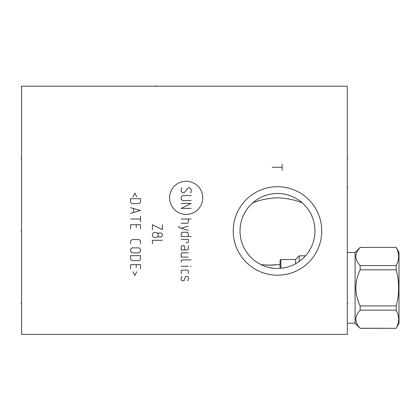 <?xml version="1.0" encoding="UTF-8"?>
<svg xmlns="http://www.w3.org/2000/svg" width="420" height="420" viewBox="0 0 420 420"><rect width="100%" height="100%" fill="white"/><g stroke="black" fill="none" stroke-linecap="round" stroke-linejoin="round"><path stroke-width="0.63" d="M21.567 86.21L21.567 334.357L347.303 334.357L347.303 86.21L21.567 86.21M277.489 275.216A44.252 44.252 0 0 1 233.237 230.963A44.252 44.252 0 0 1 277.489 186.711A44.252 44.252 0 0 1 321.741 230.963A44.252 44.252 0 0 1 277.489 275.216M253.082 259.392L253.664 259.88L253.082 259.392M255.061 260.978L255.875 261.571L255.061 260.978M256.767 262.185L257.749 262.81L256.767 262.185M261.193 264.705L259.959 264.08L261.125 264.668L267.892 265.199L275.074 264.826M273.074 193.751L274.27 193.631M270.942 194.066L269.803 194.292M268.438 194.602L267.813 194.765M254.594 201.301L254.1 201.689M252.567 202.986L252.032 203.469M250.898 204.566L248.897 206.745M248.026 207.816L247.228 208.866M245.858 210.877L245.28 211.822M244.76 212.72L244.303 213.565M244.072 214.016L243.91 214.342M243.569 215.045L243.28 215.67M245.716 211.103L246.152 210.425M246.881 209.349L247.343 208.709M249.443 206.115L250.22 205.265M251.486 203.984L252.263 203.259M252.672 202.892C259.76 199.915 268.034 198.224 277.489 197.809C286.855 198.203 295.129 199.899 302.311 202.892L302.521 203.081M303.072 203.579L303.492 203.984M304.694 205.196L305.456 206.026M307.556 208.603L308.096 209.349M308.784 210.357L309.288 211.139M310.58 213.381L310.868 213.938M302.841 203.369L302.447 203.012M300.862 201.673L300.389 201.301M298.951 200.246L297.407 199.227M295.764 198.251L293.144 196.917M292.85 196.786L292.178 196.492M280.014 193.578L277.489 193.494A37.469 37.469 0 0 1 314.963 230.963A37.469 37.469 0 0 1 277.489 268.433A37.469 37.469 0 0 1 240.02 230.963A37.469 37.469 0 0 1 277.489 193.494M270.9 194.077L268.758 194.523M268.459 194.597L264.653 195.762M262.71 196.529L260.857 197.384M260.521 197.558L259.109 198.314M257.455 199.295L255.911 200.329M254.473 201.395L253.139 202.482M252.247 203.27L251.911 203.579M250.782 204.682L249.737 205.784M249.58 205.963L248.787 206.876M247.916 207.953L247.128 209.008M246.409 210.032L245.842 210.903M245.768 211.024L245.191 211.969M244.681 212.867L244.23 213.701M243.511 215.171L243.233 215.786M262.51 265.309L263.918 265.886M265.403 266.432L266.973 266.926M268.606 267.367L272.055 268.039M273.84 268.254L275.662 268.391M279.321 268.391L281.137 268.254M282.928 268.039L286.372 267.367M288.01 266.926L289.574 266.432M291.065 265.886L292.467 265.309M293.79 264.705L295.024 264.08M297.234 262.81L298.211 262.185M299.108 261.571L299.287 255.817L295.606 259.502L280.88 259.502L280.88 268.28M311.75 215.786L311.472 215.171M310.748 213.701L310.301 212.867M309.792 211.969L309.215 211.024M309.125 210.882L308.569 210.032M307.855 209.008L307.062 207.953M306.196 206.876L305.361 205.921M305.24 205.784L304.201 204.682M301.838 202.482L300.505 201.395M299.072 200.329L297.523 199.295M295.874 198.314L294.425 197.536M294.121 197.384L292.273 196.529M290.33 195.762L286.498 194.591M286.219 194.523L284.083 194.077M281.909 193.751L279.704 193.557M264.075 264.668C262.941 265.33 276.748 265.23 276.014 264.668L272.706 265.115L266.133 265.025L272.706 265.115L275.814 264.705M295.606 259.502L295.606 263.765M280.056 268.343L280.056 260.327L280.88 259.502M305.529 255.817L299.287 255.817M360.166 247.496C354.464 253.517 354.464 259.539 360.166 265.561L360.166 269.808C354.464 281.852 354.464 293.895 360.166 305.939L360.166 310.181C354.464 316.202 354.464 322.224 360.166 328.246L396.181 328.319L399 323.437L399 252.304L396.181 247.422L360.166 247.422L355.079 252.509L355.079 323.232L347.303 323.232M355.079 252.509L347.303 252.509M360.166 328.246L355.079 323.232M396.181 247.496C399.446 253.517 399.446 259.539 396.181 265.561L396.181 269.808C399.446 281.852 399.446 293.895 396.181 305.939L396.181 310.181C399.446 316.202 399.446 322.224 396.181 328.246M360.166 265.561L396.181 265.561M360.166 269.808L396.181 269.808M360.166 305.939L396.181 305.939M360.166 310.181L396.181 310.181M347.303 187.042L347.87 187.042L347.303 187.042M347.303 303.34L347.87 303.34M347.303 158.587L347.87 158.587M155.983 86.21L155.983 85.643L155.983 86.21M282.125 164.167L282.125 170.373M282.125 167.27L272.197 167.27M202.75 197.841A16.574 16.574 0 0 0 186.17 181.267A16.574 16.574 0 0 0 169.596 197.841A16.574 16.574 0 0 0 186.17 214.421A16.574 16.574 0 0 0 202.75 197.841M190.428 192.796L191.137 192.087L191.137 189.252L189.719 187.834L188.297 187.834L184.044 192.796L182.627 192.796L181.209 191.378L181.209 188.543L181.918 187.834M191.137 200.592L182.627 200.592L181.209 199.174L181.209 197.048L182.627 195.631L191.137 195.631M181.209 203.432L191.137 203.432L181.209 208.394L191.137 208.394M181.209 219.03L191.137 219.03M181.209 223.283L187.588 223.283L188.297 222.574L188.297 219.03M178.847 226.118L178.847 227.535L188.297 230.37M188.297 226.118L181.209 228.244M188.297 236.518L188.297 233.683L187.588 232.26L181.918 232.26L181.209 233.683L181.209 236.518L191.137 236.518M186.17 242.66L187.588 242.66L188.297 242.188L188.297 239.353L181.209 239.353M184.753 249.989L184.753 247.149L184.044 245.732L181.918 245.732L181.209 247.149L181.209 249.989L186.879 249.989L188.297 249.281L188.297 245.732M188.297 252.824L181.918 252.824L181.209 253.533L181.209 257.077L188.297 257.077M191.137 259.912L181.918 259.912L181.209 260.62L181.209 262.038M181.209 266.296L188.297 266.296M190.428 266.296L191.137 266.532L190.428 266.296M188.297 273.619L188.297 270.784L187.588 270.076L181.918 270.076L181.209 270.784L181.209 273.619M181.918 276.455L181.209 277.163L181.209 280.004L181.918 280.712L184.044 280.712L185.462 276.455L187.588 276.455L188.297 277.163L188.297 280.004L187.588 280.712M152.423 229.661L152.423 224.7L162.351 229.661L162.351 224.7M158.099 236.045L158.099 233.919L156.676 232.496L153.841 232.496L152.423 233.919L152.423 236.045L153.841 237.463L156.676 237.463L158.099 236.045L158.807 236.99L160.934 236.99L162.351 236.045L162.351 233.919L160.934 232.974L158.807 232.974L158.099 233.919M162.351 240.298L152.423 240.298L152.423 243.841M136.731 196.812L134.841 193.032L132.951 196.812M130.589 198.702L130.589 202.251L132.006 203.668L139.094 203.668L140.511 202.251L140.511 198.702L130.589 198.702M130.589 213.355L140.511 210.52L130.589 207.685M133.423 208.63L133.423 212.41M130.589 219.03L140.511 219.03M140.511 216.19L140.511 221.865M140.511 228.953L140.511 224.7L130.589 224.7L130.589 228.953M136.259 227.535L136.259 224.7M140.511 243.841L140.511 241.007L139.094 239.589L132.006 239.589L130.589 241.007L130.589 243.841M132.006 247.863L130.589 249.281L130.589 251.407L132.006 252.824L139.094 252.824L140.511 251.407L140.511 249.281L139.094 247.863L132.006 247.863M130.589 255.659L130.589 259.203L132.006 260.62L139.094 260.62L140.511 259.203L140.511 255.659L130.589 255.659M140.511 268.894L140.511 264.642L130.589 264.642L130.589 268.894M136.259 267.477L136.259 264.642M132.951 271.73L134.841 275.51L136.731 271.73M21 158.587L21.567 158.587M21 303.34L21.567 303.34M21 230.963L21.567 230.963L21 230.963M276.014 264.668L280.056 264.668M360.166 328.319L396.181 328.319M360.166 247.422L396.181 247.422"/></g></svg>

